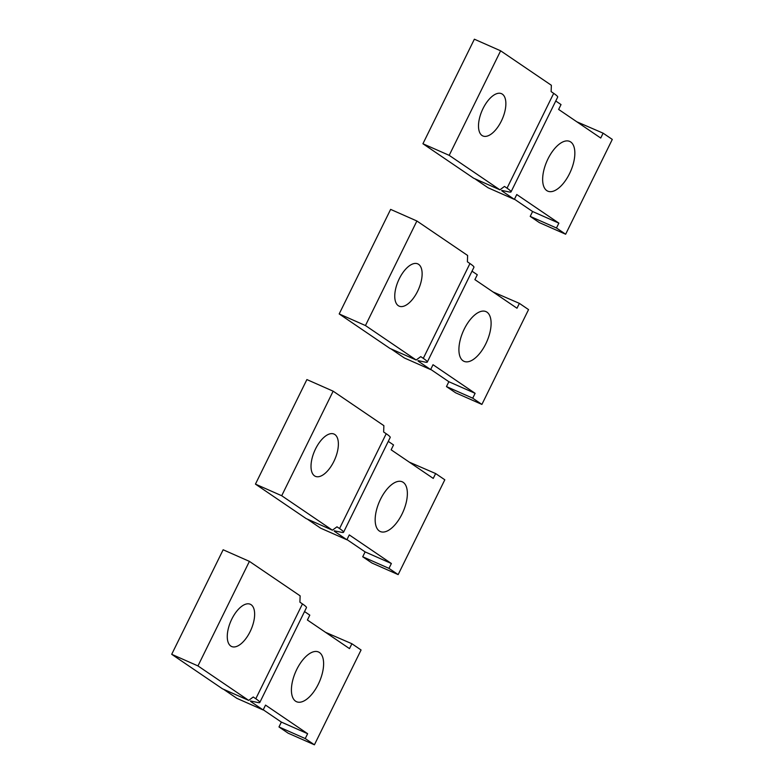 <?xml version="1.0" encoding="UTF-8"?>
<svg xmlns="http://www.w3.org/2000/svg" width="784" height="784" viewBox="0 0 784 784"><rect width="100%" height="100%" fill="white"/><g stroke="black" fill="none" stroke-linecap="round" stroke-linejoin="round"><path stroke-width="1.18" d="M430.72 369.391L448.86 381.72L446.468 386.581L455.641 392.813L481.895 404.426L528.553 309.602L519.38 303.369L516.989 308.23L474.888 279.623L477.289 274.763L472.017 271.186M493.028 291.952L519.38 303.369M446.468 386.581L472.723 398.184L481.895 404.426M448.86 381.72L475.114 393.323L472.723 398.184M391.147 348.949A43.483 3.303 -153.8 0 0 392.666 350.017L404.368 357.974L430.632 369.578L433.023 364.717L475.114 393.323M427.29 362.081L473.948 267.256A43.483 3.303 -153.8 0 0 469.949 263.542L467.391 261.797L467.617 255.466L416.892 221L365.452 325.546L416.177 360.013L420.734 356.622L423.291 358.357A43.483 3.303 -153.8 0 1 427.29 362.081A43.483 3.303 -153.8 0 1 425.251 362.13L418.44 360.689A10.868 0.823 -153.8 0 0 417.921 360.699A10.868 0.823 -153.8 0 0 418.921 361.63L430.632 369.578M416.892 221L390.628 209.387L339.188 313.933L389.922 348.41L416.177 360.013M339.188 313.933L365.452 325.546M486.972 312.159A27.175 12.887 -66.2 0 1 486.305 342.755A27.175 12.887 -66.2 0 1 464.02 361.326A27.175 12.887 -66.2 0 1 463.04 360.787A27.175 12.887 -66.2 0 1 463.707 330.201A27.175 12.887 -66.2 0 1 485.992 311.62A27.175 12.887 -66.2 0 1 486.972 312.159M418.607 264.335A23.099 10.956 -66.2 0 1 418.048 290.345A23.099 10.956 -66.2 0 1 399.095 306.132A23.099 10.956 -66.2 0 1 398.272 305.672A23.099 10.956 -66.2 0 1 398.831 279.672A23.099 10.956 -66.2 0 1 417.774 263.875A23.099 10.956 -66.2 0 1 418.607 264.335M346.979 539.578L365.119 551.907L362.718 556.767L371.9 563L398.154 574.613L444.812 479.788L435.639 473.556L433.248 478.416L391.147 449.81L393.539 444.949L388.276 441.372M409.287 462.139L435.639 473.556M362.718 556.767L388.982 568.38L398.154 574.613M365.119 551.907L391.373 563.51L388.982 568.38M307.406 519.135A43.483 3.303 -153.8 0 0 308.925 520.213L320.627 528.161L346.881 539.774L349.282 534.904L391.373 563.51M343.549 532.267L390.207 437.452A43.483 3.303 -153.8 0 0 386.208 433.728L383.641 431.994L383.876 425.663L333.151 391.187L281.701 495.733L332.436 530.2L336.983 526.809L339.55 528.553A43.483 3.303 -153.8 0 1 343.549 532.267A43.483 3.303 -153.8 0 1 341.501 532.316L334.69 530.876A10.868 0.823 -153.8 0 0 334.18 530.886A10.868 0.823 -153.8 0 0 335.18 531.817L346.881 539.774M333.151 391.187L306.887 379.574L255.447 484.12L306.172 518.596L332.436 530.2M255.447 484.12L281.701 495.733M403.221 482.356A27.175 12.887 -66.2 0 1 402.564 512.942A27.175 12.887 -66.2 0 1 380.269 531.523A27.175 12.887 -66.2 0 1 379.299 530.974A27.175 12.887 -66.2 0 1 379.966 500.388A27.175 12.887 -66.2 0 1 402.251 481.807A27.175 12.887 -66.2 0 1 403.221 482.356M334.866 434.532A23.099 10.956 -66.2 0 1 334.298 460.531A23.099 10.956 -66.2 0 1 315.354 476.319A23.099 10.956 -66.2 0 1 314.531 475.859A23.099 10.956 -66.2 0 1 315.09 449.859A23.099 10.956 -66.2 0 1 334.033 434.071A23.099 10.956 -66.2 0 1 334.866 434.532M514.461 199.205L532.601 211.523L530.209 216.394L539.382 222.627L565.646 234.23L612.294 139.415L603.121 133.182L600.73 138.043L558.639 109.437L561.03 104.576L555.758 100.999M576.769 121.765L603.121 133.182M530.209 216.394L556.464 227.997L565.646 234.23M532.601 211.523L558.865 223.136L556.464 227.997M474.888 178.762A43.483 3.303 -153.8 0 0 476.407 179.83L488.109 187.788L514.373 199.391L516.764 194.53L558.865 223.136M511.031 191.894L557.689 97.069A43.483 3.303 -153.8 0 0 553.69 93.355L551.132 91.61L551.368 85.28L500.633 50.813L449.193 155.35L499.918 189.826L504.475 186.435L507.032 188.17A43.483 3.303 -153.8 0 1 511.031 191.894A43.483 3.303 -153.8 0 1 508.992 191.933L502.181 190.502A10.868 0.823 -153.8 0 0 501.672 190.512A10.868 0.823 -153.8 0 0 502.671 191.443L514.373 199.391M500.633 50.813L474.369 39.2L422.929 143.746L473.663 178.223L499.918 189.826M422.929 143.746L449.193 155.35M570.713 141.973A27.175 12.887 -66.2 0 1 570.046 172.568A27.175 12.887 -66.2 0 1 547.761 191.139A27.175 12.887 -66.2 0 1 546.781 190.6A27.175 12.887 -66.2 0 1 547.448 160.005A27.175 12.887 -66.2 0 1 569.733 141.434A27.175 12.887 -66.2 0 1 570.713 141.973M502.348 94.149A23.099 10.956 -66.2 0 1 501.789 120.158A23.099 10.956 -66.2 0 1 482.846 135.946A23.099 10.956 -66.2 0 1 482.013 135.485A23.099 10.956 -66.2 0 1 482.581 109.476A23.099 10.956 -66.2 0 1 501.525 93.688A23.099 10.956 -66.2 0 1 502.348 94.149M263.238 709.775L281.368 722.093L278.977 726.954L288.149 733.187L314.413 744.8L361.071 649.985L351.898 643.742L349.497 648.613L307.406 620.007L309.798 615.136L304.535 611.559M325.546 632.325L351.898 643.742M278.977 726.954L305.241 738.567L314.413 744.8M281.368 722.093L307.632 733.706L305.241 738.567M223.665 689.332A43.483 3.303 -153.8 0 0 225.175 690.4L236.886 698.348L263.14 709.961L265.531 705.1L307.632 733.706M259.808 702.454L306.466 607.639A43.483 3.303 -153.8 0 0 302.457 603.915L299.9 602.181L300.135 595.85L249.4 561.373L197.96 665.92L248.695 700.396L253.242 696.996L255.8 698.74A43.483 3.303 -153.8 0 1 259.808 702.454A43.483 3.303 -153.8 0 1 257.76 702.503L250.949 701.063A10.868 0.823 -153.8 0 0 250.439 701.082A10.868 0.823 -153.8 0 0 251.439 702.003L263.14 709.961M249.4 561.373L223.146 549.77L171.706 654.307L222.431 688.783L248.695 700.396M171.706 654.307L197.96 665.92M319.48 652.543A27.175 12.887 -66.2 0 1 318.814 683.129A27.175 12.887 -66.2 0 1 296.528 701.709A27.175 12.887 -66.2 0 1 295.558 701.17A27.175 12.887 -66.2 0 1 296.215 670.575A27.175 12.887 -66.2 0 1 318.51 651.994A27.175 12.887 -66.2 0 1 319.48 652.543M251.125 604.719A23.099 10.956 -66.2 0 1 250.557 630.718A23.099 10.956 -66.2 0 1 231.613 646.506A23.099 10.956 -66.2 0 1 230.78 646.045A23.099 10.956 -66.2 0 1 231.349 620.046A23.099 10.956 -66.2 0 1 250.292 604.258A23.099 10.956 -66.2 0 1 251.125 604.719M469.949 263.542L423.291 358.357M419.303 360.865L418.921 361.63M386.208 433.728L339.55 528.553M335.552 531.062L335.18 531.817M553.69 93.355L507.032 188.17M503.044 190.679L502.671 191.443M302.457 603.915L255.8 698.74M251.811 701.249L251.439 702.003"/></g></svg>
